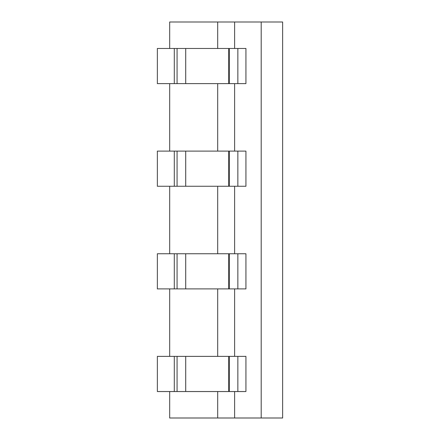 <?xml version="1.0" encoding="UTF-8"?>
<svg xmlns="http://www.w3.org/2000/svg" width="440" height="440" viewBox="0 0 440 440"><rect width="100%" height="100%" fill="white"/><g stroke="black" fill="none" stroke-linecap="round" stroke-linejoin="round"><path stroke-width="0.66" d="M261.201 22L261.201 418L282.634 418L282.634 22L169.691 22L169.691 48.466M237.853 391.534L237.853 356.378L245.938 356.378L245.938 391.534L229.29 391.534L229.29 356.378L185.708 356.378L185.708 391.534L157.366 391.534L157.366 356.378L174.301 356.378L174.301 391.534M237.853 356.378L229.29 356.378M174.301 356.378L185.708 356.378M229.29 391.534L185.708 391.534M234.63 22L234.63 48.466M261.201 418L169.691 418L169.691 391.534M234.63 391.534L234.63 418M234.63 288.899L234.63 356.378M234.63 186.257L234.63 253.743M234.63 83.622L234.63 151.102M217.696 288.899L217.696 356.378M217.696 391.534L217.696 418M217.696 186.257L217.696 253.743M217.696 22L217.696 48.466M217.696 83.622L217.696 151.102M169.691 83.622L169.691 151.102M169.691 186.257L169.691 253.743M169.691 288.899L169.691 356.378M237.853 83.622L237.853 48.466L245.938 48.466L245.938 83.622L229.29 83.622L229.29 48.466L185.708 48.466L185.708 83.622L157.366 83.622L157.366 48.466L174.301 48.466L174.301 83.622M237.853 48.466L229.29 48.466M174.301 48.466L185.708 48.466M229.29 83.622L185.708 83.622M237.853 288.899L237.853 253.743L245.938 253.743L245.938 288.899L229.29 288.899L229.29 253.743L185.708 253.743L185.708 288.899L157.366 288.899L157.366 253.743L174.301 253.743L174.301 288.899M237.853 253.743L229.29 253.743M174.301 253.743L185.708 253.743M229.29 288.899L185.708 288.899M237.853 186.257L237.853 151.102L245.938 151.102L245.938 186.257L229.29 186.257L229.29 151.102L185.708 151.102L185.708 186.257L157.366 186.257L157.366 151.102L174.301 151.102L174.301 186.257M237.853 151.102L229.29 151.102M174.301 151.102L185.708 151.102M229.29 186.257L185.708 186.257M177.078 356.378L177.078 391.534M228.723 391.534L228.723 356.378M177.078 48.466L177.078 83.622M228.723 83.622L228.723 48.466M177.078 253.743L177.078 288.899M228.723 288.899L228.723 253.743M177.078 151.102L177.078 186.257M228.723 186.257L228.723 151.102"/></g></svg>
